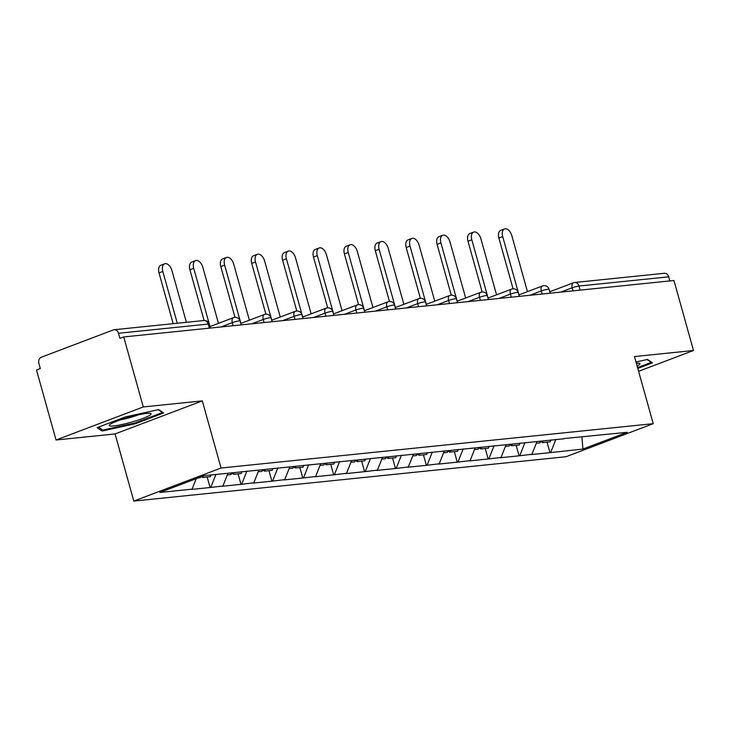<?xml version="1.0" encoding="UTF-8"?>
<svg xmlns="http://www.w3.org/2000/svg" width="730" height="730" viewBox="0 0 730 730"><rect width="100%" height="100%" fill="white"/><g stroke="black" fill="none" stroke-linecap="round" stroke-linejoin="round"><path stroke-width="1.09" d="M133.809 501.072L565.987 456.734L653.222 423.683L221.044 468.021L133.809 501.072L115.066 433.939L202.301 400.889L143.281 406.948L56.046 439.998L115.066 433.939M56.046 439.998L36.5 369.991L40.314 368.55L38.891 363.43A5.019 4.033 -95.9 0 1 41.364 357.189L113.332 329.923A5.019 4.033 -95.9 0 1 114.163 329.723L203.889 320.525A5.019 4.033 -95.9 0 1 208.214 324.065L118.488 333.272L119.921 338.391L123.735 336.941L143.281 406.948M581.892 436.732L582.923 449.06L627.17 432.297L563.806 438.584M582.923 449.06L549.973 452.655L547.035 442.143M536.979 441.55L531.924 454.288L531.157 454.58L549.973 452.655M531.924 454.288L519.076 455.821L516.137 445.309M506.082 444.716L501.017 457.464L500.26 457.746L519.076 455.821M501.017 457.464L488.178 458.988L485.24 448.476M475.184 447.882L470.12 460.63L469.363 460.922L488.178 458.988M470.12 460.63L457.281 462.163L454.343 451.651M444.287 451.058L439.223 463.796L438.465 464.088L457.281 462.163M439.223 463.796L426.384 465.329L423.446 454.817M413.381 454.224L408.326 466.972L407.568 467.255L426.384 465.329M408.326 466.972L395.487 468.496L392.548 457.984M382.483 457.391L377.428 470.138L376.671 470.43L395.487 468.496M377.428 470.138L364.589 471.671L361.651 461.159M351.586 460.566L346.531 473.314L345.764 473.597L364.589 471.671M346.531 473.314L333.683 474.838L330.754 464.326M320.689 463.732L315.634 476.48L314.867 476.772L333.683 474.838M315.634 476.48L302.786 478.004L299.857 467.492M289.792 466.908L284.737 479.647L283.97 479.939L302.786 478.004M284.737 479.647L271.888 481.18L268.959 470.667M258.894 470.074L253.839 482.822L253.073 483.105L271.888 481.18M253.839 482.822L240.991 484.346L238.062 473.834M227.997 473.241L222.942 485.988L222.175 486.28L240.991 484.346M222.942 485.988L210.094 487.512L207.165 477.009M196.197 478.688L192.045 489.155L191.278 489.447L210.094 487.512M192.045 489.155L159.861 492.458L204.108 475.695L564.089 438.766M524.98 442.562L519.842 455.529M494.082 445.738L488.936 458.705M463.185 448.904L458.038 461.871M432.288 452.08L427.141 465.037M401.39 455.246L396.244 468.213M370.493 458.413L365.347 471.379M339.596 461.588L334.45 474.546M308.699 464.755L303.552 477.721M277.801 467.921L272.655 480.887M246.904 471.096L241.758 484.054M215.916 474.482L210.861 487.229M118.488 333.272A5.019 4.033 -95.9 0 0 114.163 329.723M638.595 371.305L693.5 350.5L673.954 280.502L123.735 336.941M549.79 291.735L573.397 282.784A5.019 2.92 69.3 0 1 573.835 282.683A5.019 4.033 84.1 0 1 574.665 282.492L664.382 273.285A5.019 4.033 84.1 0 1 668.707 276.834L669.857 280.922M693.5 350.5L634.48 356.559L653.222 423.683M202.301 400.889L221.044 468.021M555.877 439.396L550.739 452.363M158.702 409.585L125.414 416.912L97.081 427.652L102.027 431.056L135.305 423.728L163.648 412.988L158.702 409.585M637.783 368.413L652.465 362.846L647.519 359.443L635.994 361.98M135.087 422.944L135.305 423.728M101.516 429.249L102.027 431.056M186.396 322.313L171.942 270.52A7.692 4.48 69.3 0 0 164.661 263.795A7.692 4.48 69.3 0 0 162.826 271.46L177.29 323.253M162.826 271.46L159.012 272.901A7.692 4.48 -110.7 0 1 160.846 265.245L164.661 263.795M198.232 477.922L200.148 477.721L200.376 477.11M210.961 474.993L210.35 476.681L202.73 477.457L201.453 476.699M203.241 476.024L202.73 477.457M159.012 272.901L173.183 323.673M218.471 323.353L202.84 267.353A7.692 4.48 69.3 0 0 195.558 260.628A7.692 4.48 69.3 0 0 193.724 268.293L209.994 326.565M193.724 268.293L189.91 269.735A7.692 4.48 -110.7 0 1 191.744 262.07L195.558 260.628M227.322 474.938L231.054 474.555L231.656 472.867M241.94 471.598L241.247 473.505L233.627 474.29L231.583 473.077M234.23 472.602L233.627 474.29M189.91 269.735L204.09 320.507M249.368 320.187L233.737 264.187A7.692 4.48 69.3 0 0 226.455 257.462A7.692 4.48 69.3 0 0 224.621 265.118L240.891 323.399M224.621 265.118L220.807 266.569A7.692 4.48 -110.7 0 1 222.641 258.904L226.455 257.462M258.219 471.772L261.951 471.388L262.554 469.7M272.837 468.432L272.144 470.339L264.525 471.124L262.481 469.901M265.127 469.436L264.525 471.124M220.807 266.569L234.987 317.34M280.265 317.012L264.634 261.012A7.692 4.48 69.3 0 0 257.352 254.286A7.692 4.48 69.3 0 0 255.518 261.951L271.788 320.224M255.518 261.951L251.704 263.393A7.692 4.48 -110.7 0 1 253.538 255.737L257.352 254.286M289.116 468.596L292.849 468.213L293.451 466.525M303.735 465.265L303.05 467.173L295.422 467.948L293.378 466.735M296.024 466.26L295.422 467.948M251.704 263.393L265.884 314.165M311.162 313.845L295.531 257.845A7.692 4.48 69.3 0 0 288.25 251.12A7.692 4.48 69.3 0 0 286.416 258.785L302.685 317.057M286.416 258.785L282.601 260.227A7.692 4.48 -110.7 0 1 284.435 252.562L288.25 251.12M320.023 465.43L323.746 465.046L324.348 463.358M334.632 462.09L333.948 463.997L326.319 464.782L324.275 463.568M326.921 463.094L326.319 464.782M282.601 260.227L296.781 310.998M342.06 310.679L326.429 254.679A7.692 4.48 69.3 0 0 319.147 247.954A7.692 4.48 69.3 0 0 317.313 255.609L333.592 313.882M317.313 255.609L313.498 257.06A7.692 4.48 -110.7 0 1 315.333 249.395L319.147 247.954M350.92 462.254L354.643 461.88L355.245 460.192M365.529 458.924L364.845 460.831L357.216 461.615L355.172 460.393M357.828 459.927L357.216 461.615M313.498 257.06L327.679 307.832M149.595 415.406A21.745 2.701 164.4 0 0 150.462 413.408A21.745 2.701 164.4 0 0 131.564 416.501A21.745 2.701 164.4 0 0 110.768 423.957A21.745 2.701 164.4 0 0 109.582 424.823A21.745 2.701 164.4 0 0 124.292 423.993A21.745 2.701 164.4 0 0 149.595 415.406M158.237 409.685L162.434 412.578L134.977 422.98L102.729 430.089L98.441 427.132M162.288 412.058L162.434 412.578M120.797 419.75A14.883 1.852 164.4 0 0 138.244 414.877M637.108 365.976A21.745 2.701 164.4 0 0 638.421 365.265A21.745 2.701 164.4 0 0 639.288 363.266A21.745 2.701 164.4 0 0 636.332 363.202M647.054 359.543L651.251 362.436L637.564 367.619M651.105 361.907L651.251 362.436M372.957 307.503L357.326 251.503A7.692 4.48 69.3 0 0 350.044 244.778A7.692 4.48 69.3 0 0 348.219 252.443L364.489 310.715M348.219 252.443L344.396 253.885A7.692 4.48 -110.7 0 1 346.23 246.229L350.044 244.778M381.817 459.088L385.54 458.705L386.143 457.016M396.426 455.757L395.742 457.664L388.114 458.44L386.07 457.226M388.725 456.752L388.114 458.44M344.396 253.885L358.576 304.656M403.863 304.337L388.223 248.337A7.692 4.48 69.3 0 0 380.941 241.612A7.692 4.48 69.3 0 0 379.116 249.268L395.386 307.549M379.116 249.268L375.302 250.718A7.692 4.48 -110.7 0 1 377.127 243.054L380.941 241.612M412.715 455.921L416.438 455.538L417.04 453.85M427.324 452.582L426.639 454.489L419.011 455.274L416.967 454.06M419.622 453.585L419.011 455.274M375.302 250.718L389.473 301.49M434.761 301.171L419.12 245.171A7.692 4.48 69.3 0 0 411.839 238.445A7.692 4.48 69.3 0 0 410.014 246.101L426.284 304.373M410.014 246.101L406.199 247.543A7.692 4.48 -110.7 0 1 408.024 239.887L411.839 238.445M443.612 452.746L447.335 452.372L447.946 450.684M458.221 449.415L457.537 451.322L449.908 452.107L447.864 450.885M450.519 450.419L449.908 452.107M406.199 247.543L420.37 298.324M465.658 297.995L450.018 241.995A7.692 4.48 69.3 0 0 442.736 235.27A7.692 4.48 69.3 0 0 440.911 242.935L457.181 301.207M440.911 242.935L437.097 244.377A7.692 4.48 -110.7 0 1 438.922 236.721L442.736 235.27M474.509 449.58L478.232 449.196L478.844 447.508M489.118 446.249L488.434 448.156L480.805 448.932L478.77 447.718M481.417 447.244L480.805 448.932M437.097 244.377L451.268 295.148M496.555 294.829L480.915 238.829A7.692 4.48 69.3 0 0 473.633 232.103A7.692 4.48 69.3 0 0 471.808 239.759L488.078 298.041M471.808 239.759L467.994 241.21A7.692 4.48 -110.7 0 1 469.819 233.545L473.633 232.103M505.406 446.413L509.129 446.03L509.741 444.342M520.015 443.073L519.331 444.981L511.703 445.765L509.668 444.552M512.314 444.077L511.703 445.765M467.994 241.21L482.165 291.982M527.452 291.653L511.812 235.662A7.692 4.48 69.3 0 0 504.53 228.928A7.692 4.48 69.3 0 0 502.705 236.593L518.975 294.865M502.705 236.593L498.891 238.035A7.692 4.48 -110.7 0 1 500.716 230.379L504.53 228.928M536.304 443.238L540.027 442.854L540.638 441.175M550.913 439.907L550.228 441.814L542.6 442.599L540.565 441.376M543.211 440.911L542.6 442.599M498.891 238.035L513.062 288.815M209.355 328.162L208.214 324.065A5.019 0.621 -15.6 0 1 209.227 324.166A5.019 5.019 0 0 0 203.889 320.525M668.707 276.834L578.99 286.032L580.131 290.12M573.059 290.85L572.201 287.784A5.019 2.92 69.3 0 1 573.397 282.784A5.019 5.019 0 0 1 574.665 282.492A5.019 4.033 84.1 0 1 578.99 286.032A5.019 0.621 164.4 0 0 572.201 287.784L560.786 292.109M233.18 325.717L232.322 322.651L220.916 326.976M233.956 317.55A5.019 2.92 69.3 0 0 233.518 317.65A5.019 2.92 69.3 0 0 232.322 322.651A5.019 0.621 164.4 0 1 239.112 320.899A5.019 0.621 -15.6 0 1 240.124 320.999A5.019 5.019 0 0 0 233.518 317.65L209.911 326.593M264.077 322.541L263.22 319.475L251.813 323.801M294.975 319.375L294.117 316.309L282.711 320.634M325.872 316.209L325.023 313.143L313.608 317.468M356.769 313.033L355.921 309.967L344.505 314.292M387.666 309.867L386.818 306.801L375.402 311.126M418.573 306.7L417.715 303.634L406.3 307.96M449.47 303.525L448.612 300.459L437.197 304.784M480.367 300.358L479.51 297.293L468.094 301.618M511.265 297.192L510.407 294.126L498.992 298.451M542.162 294.017L541.304 290.951L529.889 295.276M264.853 314.384A5.019 2.92 69.3 0 0 264.415 314.484A5.019 2.92 69.3 0 0 263.22 319.475A5.019 0.621 164.4 0 1 270.009 317.732A5.019 0.621 -15.6 0 1 271.031 317.824A5.019 5.019 0 0 0 264.415 314.484L240.809 323.426M295.75 311.208A5.019 2.92 69.3 0 0 295.312 311.318A5.019 2.92 69.3 0 0 294.117 316.309A5.019 0.621 164.4 0 1 300.906 314.557A5.019 0.621 -15.6 0 1 301.928 314.657A5.019 5.019 0 0 0 295.312 311.318L271.706 320.26M326.648 308.042A5.019 2.92 69.3 0 0 326.21 308.142A5.019 2.92 69.3 0 0 325.023 313.143A5.019 0.621 164.4 0 1 331.803 311.391A5.019 0.621 -15.6 0 1 332.825 311.491A5.019 5.019 0 0 0 326.21 308.142L302.603 317.085M357.554 304.875A5.019 2.92 69.3 0 0 357.107 304.976A5.019 2.92 69.3 0 0 355.921 309.967A5.019 0.621 164.4 0 1 362.701 308.224A5.019 0.621 -15.6 0 1 363.723 308.315A5.019 5.019 0 0 0 357.107 304.976L333.5 313.918M388.451 301.7A5.019 2.92 69.3 0 0 388.004 301.809A5.019 2.92 69.3 0 0 386.818 306.801A5.019 0.621 164.4 0 1 393.598 305.049A5.019 0.621 -15.6 0 1 394.62 305.149A5.019 5.019 0 0 0 388.004 301.809L364.398 310.752M419.349 298.534A5.019 2.92 69.3 0 0 418.91 298.634A5.019 2.92 69.3 0 0 417.715 303.634A5.019 0.621 164.4 0 1 424.495 301.882A5.019 0.621 -15.6 0 1 425.517 301.974A5.019 5.019 0 0 0 418.91 298.634L395.295 307.576M450.246 295.367A5.019 2.92 69.3 0 0 449.808 295.468A5.019 2.92 69.3 0 0 448.612 300.459A5.019 0.621 164.4 0 1 455.401 298.716A5.019 0.621 -15.6 0 1 456.414 298.807A5.019 5.019 0 0 0 449.808 295.468L426.192 304.41M481.143 292.192A5.019 2.92 69.3 0 0 480.705 292.292A5.019 2.92 69.3 0 0 479.51 297.293A5.019 0.621 164.4 0 1 486.299 295.541A5.019 0.621 -15.6 0 1 487.311 295.641A5.019 5.019 0 0 0 480.705 292.292L457.089 301.244M512.04 289.025A5.019 2.92 69.3 0 0 511.602 289.126A5.019 2.92 69.3 0 0 510.407 294.126A5.019 0.621 164.4 0 1 517.196 292.374A5.019 0.621 -15.6 0 1 518.209 292.465A5.019 5.019 0 0 0 511.602 289.126L487.996 298.068M542.938 285.85A5.019 2.92 69.3 0 0 542.5 285.959A5.019 2.92 69.3 0 0 541.304 290.951A5.019 0.621 164.4 0 1 548.093 289.208A5.019 0.621 -15.6 0 1 549.106 289.299A5.019 5.019 0 0 0 542.5 285.959L518.893 294.902M210.322 328.062L209.227 324.166M241.219 324.887L240.124 320.999M272.117 321.72L271.031 317.824M303.014 318.554L301.928 314.657M333.911 315.378L332.825 311.491M364.808 312.212L363.723 308.315M395.706 309.046L394.62 305.149M426.603 305.87L425.517 301.974M457.5 302.704L456.414 298.807M488.397 299.537L487.311 295.641M519.295 296.362L518.209 292.465M550.192 293.195L549.106 289.299"/></g></svg>
